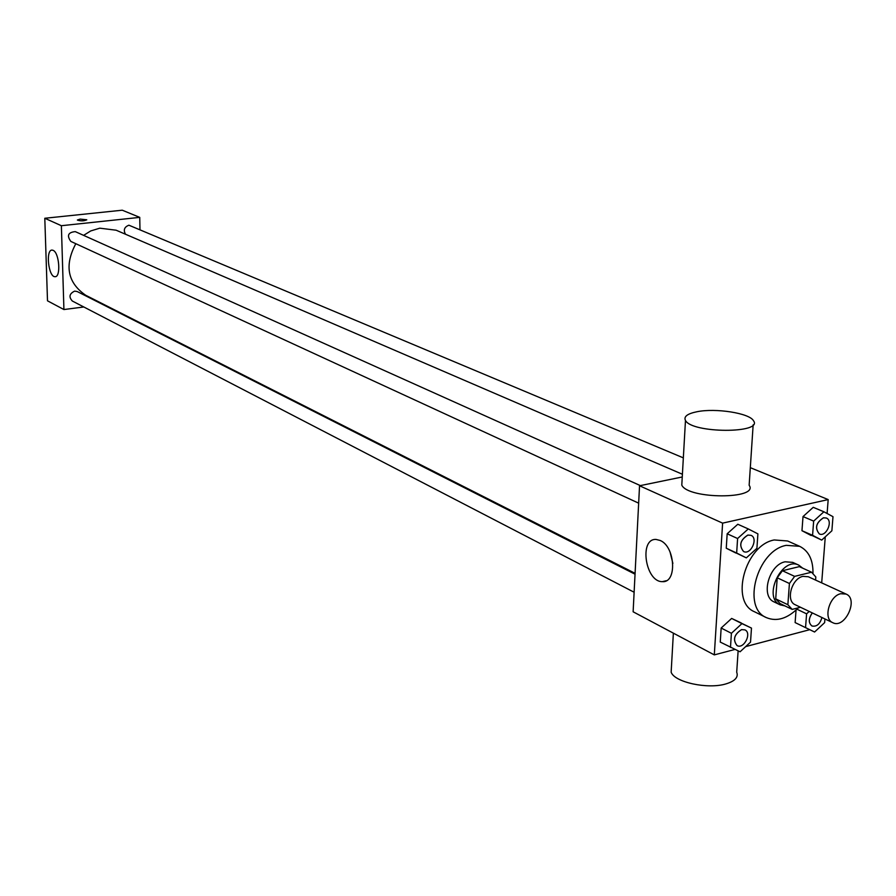<?xml version="1.0" encoding="UTF-8"?>
<svg xmlns="http://www.w3.org/2000/svg" width="896" height="896" viewBox="0 0 896 896"><rect width="100%" height="100%" fill="white"/><g stroke="black" fill="none" stroke-linecap="round" stroke-linejoin="round"><path stroke-width="1.34" d="M840.75 593.723L846.16 594.093C858.917 599.133 844.827 629.25 832.776 622.698C822.976 618.89 829.27 595.941 840.75 593.723M832.776 622.698L795.234 604.755C785.49 600.958 791.582 578.469 802.962 576.352L808.338 576.755L846.16 594.093M792.187 609.392L780.035 603.546L775.712 598.875L777.224 577.797L789.421 583.498L787.864 604.71L792.187 609.392L800.498 607.264M815.584 580.07L815.819 576.968L811.574 572.208L794.629 576.374L789.421 583.498M811.574 572.208L799.299 566.63L782.398 570.73L794.629 576.374M777.224 577.797L782.398 570.73M802.682 568.165L798.773 565.13C781.794 556.17 762.429 597.554 780.181 604.856L784.93 605.909M780.181 604.856L774.178 601.966C760.312 596.512 768.925 564.693 785.109 561.792L792.702 562.374L798.773 565.13M775.712 598.875L787.864 604.71M798.325 607.824C787.461 618.666 776.798 621.925 766.338 617.602C741.53 607.678 757.187 550.368 786.296 545.339L799.691 546.336C808.707 550.906 813.142 559.877 812.986 573.238M766.338 617.602L754.488 611.755C729.725 601.843 745.237 544.914 774.256 539.963L787.618 540.982L799.691 546.336M795.122 622.574L796.051 610.086L795.122 622.574L814.587 632.016L824.634 622.642L824.925 618.946M751.475 628.096L731.651 618.43L721.157 628.029L720.261 642.085L740.062 651.784L750.523 642.141L751.475 628.096L741.944 623.616L731.405 633.293L730.486 647.416M827.098 513.498L828.184 499.587L722.613 523.13L714.302 654.886L734.933 649.443M745.685 646.598L809.738 629.686M821.688 582.87L825.272 536.838M823.906 511.784L813.232 507.326L803.018 516.578L801.965 530.701L821.71 540.098L831.88 530.79L832.989 516.678L823.906 511.784L813.658 521.102L812.571 535.304L821.71 540.098M748.272 528.931L737.8 524.25L727.171 533.781L726.253 548.218L746.334 557.872L756.918 548.307L757.904 533.87L748.272 528.931L737.598 538.518L736.658 553.034L746.334 557.872M750.31 467.667L828.184 499.587M682.259 476.974L639.542 485.766L633.125 611.789L714.302 654.886M639.542 485.766L722.613 523.13M660.218 540.49C675.36 546.616 677.23 583.128 662.39 581.638C645.378 582.232 638.814 538.182 656.107 539.448L660.218 540.49M753.155 424.805L749.146 485.251C759.371 499.453 688.061 499.318 681.789 485.117L682.046 480.76M697.043 411.723C715.658 407.893 749.347 413.123 753.435 420.65C763.851 433.664 691.869 433.474 685.474 420.459C683.525 416.595 687.378 413.683 697.043 411.723M671.451 666.814L671.149 672.19C674.464 682.203 707.582 689.461 725.782 683.95C734.978 681.184 738.618 677.253 736.702 672.179L738.125 650.899M672.874 563.416L670.062 551.992M83.597 235.368L90.72 230.944L99.803 228.178L116.133 230.205L682.416 474.264M635.085 573.328L85.691 295.254C67.536 282.688 64.243 265.507 75.813 243.712M640.349 485.598L75.286 231.627C68.118 232.31 66.64 235.57 70.84 241.416L638.658 503.16M125.485 234.237C123.211 229.958 124.354 226.946 128.912 225.21L683.346 457.867M634.122 592.234L72.341 301.034C68.611 296.946 69.384 293.642 74.659 291.122L77.235 291.558L635.04 574.19M139.978 229.264L139.742 217.37L61.376 225.714L63.918 309.546L83.821 306.981M102.861 304.539L103.79 304.416M63.918 309.546L47.499 300.821L44.8 218.266L122.259 210.202L139.742 217.37M44.8 218.266L61.376 225.714M53.122 250.342C59.338 252.638 61.085 277.514 54.981 276.685C48.44 277.189 45.45 249.39 52.147 250.096L53.122 250.342M77.37 220.013L80.158 219.106L86.755 219.778C84.168 221.088 81.043 221.189 77.392 220.091L80.158 219.106L86.778 219.856M743.59 551.522L743.568 551.51C738.718 545.496 740.152 540.008 747.858 535.069L750.994 535.326M737.8 524.25L727.171 533.781L737.598 538.518M727.171 533.781L726.253 548.218L736.658 553.034M726.253 548.218L735.918 553.045M747.914 535.091L751.016 535.338C758.542 538.261 750.758 555.285 743.613 551.533C738.763 545.518 740.197 540.03 747.914 535.091M737.061 645.579L737.005 645.557C732.592 639.71 734.104 634.39 741.552 629.597L744.957 629.888C752.158 633.069 743.826 649.555 737.061 645.579C732.637 639.744 734.149 634.413 741.597 629.619L744.934 629.877M741.171 622.91L731.651 618.43L741.944 623.616M731.651 618.43L721.157 628.029L731.405 633.293M721.157 628.029L720.261 642.085M819.37 533.949L819.325 533.938C814.587 528.102 815.965 522.715 823.435 517.787L826.28 518C833.504 520.598 826.246 537.365 819.37 533.949C814.643 528.125 816.01 522.738 823.491 517.81L826.28 518M813.232 507.326L803.018 516.578L813.658 521.102M803.018 516.578L801.965 530.701L812.571 535.304M801.965 530.701L811.093 535.494M809.2 611.43L806.59 613.838L805.549 627.67M821.946 617.523C820.008 624.109 816.682 626.931 811.978 626.002L811.933 625.979C808.293 622.899 808.416 618.542 812.291 612.909M796.958 609.213L806.59 613.838M811.978 626.002C808.338 622.922 808.461 618.565 812.336 612.931M681.789 485.117L685.474 420.459M673.366 633.158L671.149 672.19M666.333 580.709L662.39 581.638"/></g></svg>

